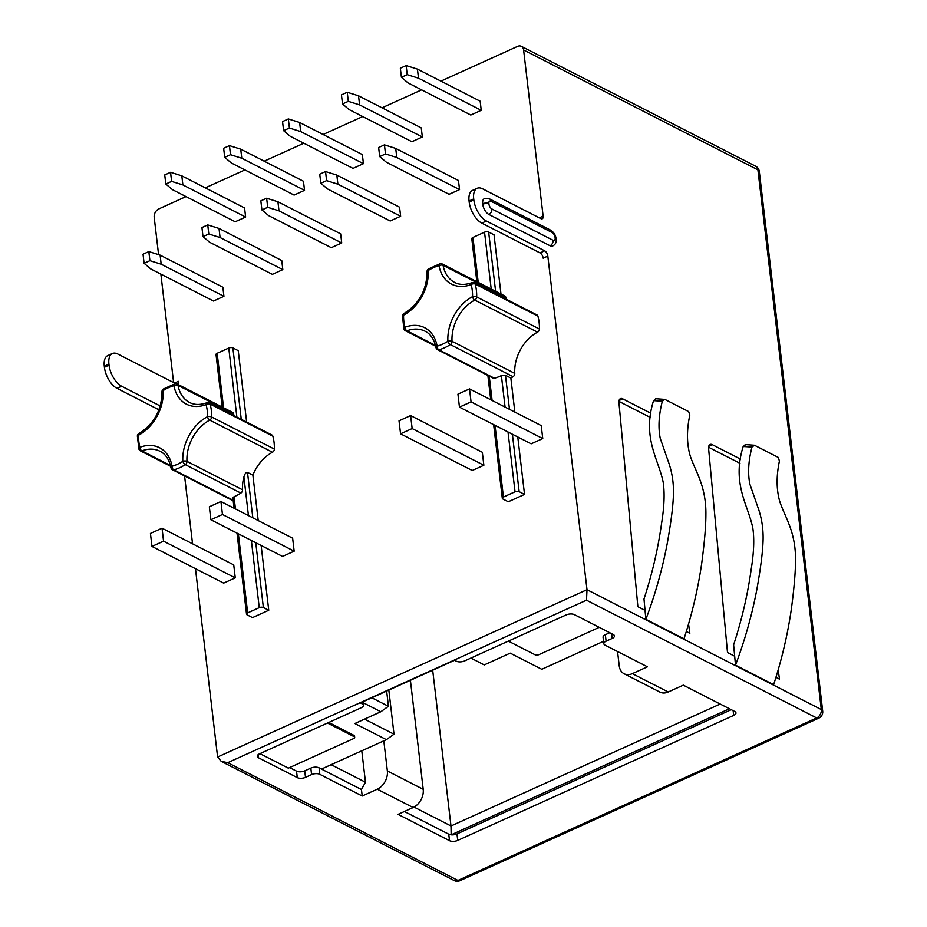 <?xml version="1.0" encoding="UTF-8"?>
<svg xmlns="http://www.w3.org/2000/svg" width="927" height="927" viewBox="0 0 927 927"><rect width="100%" height="100%" fill="white"/><g stroke="black" fill="none" stroke-linecap="round" stroke-linejoin="round"><path stroke-width="1.39" d="M816.675 717.95A6.779 3.418 65.6 0 0 818.773 718.158A6.779 6.779 0 0 0 822.701 711.183A6.779 3.129 173.3 0 0 821.31 709.561A6.779 4.948 117.1 0 1 816.675 717.95L586.501 600.186L227.752 762.678L457.926 880.441A6.779 4.948 117.1 0 1 454.137 880.511A6.779 6.779 0 0 0 460.024 880.65A6.779 3.418 -114.4 0 1 457.926 880.441L816.675 717.95M547.822 256.095L543.187 258.193A4.415 2.225 65.6 0 0 540.035 252.92L544.67 250.823A4.415 2.225 -114.4 0 1 547.822 256.095L587.011 589.688L821.31 709.561L757.904 169.838A6.779 3.129 -6.7 0 1 759.306 171.472A6.779 6.779 0 0 0 755.656 166.223A6.779 4.948 117.1 0 1 757.904 169.838L523.604 49.965A6.779 4.948 -62.9 0 0 521.356 46.35A6.779 4.948 -62.9 0 0 517.567 46.408L440.916 81.136M514.856 412.098L510.858 378.042A46.408 33.893 -62.9 0 0 513.106 376.686A2.943 2.155 117.1 0 0 514.775 373.407A35.655 26.037 -62.9 0 1 537.533 332.179A2.943 2.155 117.1 0 0 539.421 329.027A46.408 33.893 -62.9 0 0 539.12 322.376A46.408 33.893 -62.9 0 0 537.903 316.13L475.169 284.033A2.943 1.576 164.5 0 0 471.136 284.566A38.61 28.192 117.1 0 1 439.016 265.643A43.465 31.738 -62.9 0 0 428.228 270.533A38.61 28.192 117.1 0 1 403.581 315.157A43.465 31.738 -62.9 0 0 404.995 327.243A38.61 28.192 117.1 0 1 437.115 346.153A43.465 31.738 -62.9 0 0 447.903 341.275A38.61 28.192 117.1 0 1 472.55 296.64A43.465 31.738 -62.9 0 0 471.136 284.566A2.943 1.564 69.3 0 1 471.878 282.723C465.111 285.053 459.363 284.948 454.636 282.411A35.655 26.037 -62.9 0 1 443.106 265.354A2.943 1.448 169.8 0 0 439.016 265.643A2.943 1.68 75 0 1 440.047 263.72L428.425 268.969A2.943 1.251 57.2 0 0 428.228 270.533A2.943 1.263 -3.4 0 0 427.08 271.623C426.791 290.058 419.097 304.01 403.998 313.477A2.943 1.39 62.1 0 0 403.581 315.157A2.943 1.112 1.4 0 0 402.422 316.003L403.952 328.946A2.943 1.576 -15.5 0 1 404.995 327.243A2.943 1.564 -110.7 0 0 406.941 330.812L435.539 345.447M258.216 520.58L252.874 475.122A35.655 26.037 -62.9 0 1 272.48 452.249A2.943 2.155 117.1 0 0 274.369 449.097A46.408 33.893 -62.9 0 0 274.068 442.434A46.408 33.893 -62.9 0 0 272.851 436.188L210.105 404.091A2.943 1.576 164.5 0 0 206.072 404.624A38.61 28.192 117.1 0 1 173.963 385.702A43.465 31.738 -62.9 0 0 163.175 390.591A38.61 28.192 117.1 0 1 138.517 435.226A43.465 31.738 -62.9 0 0 139.942 447.301A38.61 28.192 117.1 0 1 172.051 466.223A43.465 31.738 -62.9 0 0 182.839 461.333A38.61 28.192 117.1 0 1 207.497 416.698A43.465 31.738 -62.9 0 0 206.072 404.624A2.943 1.564 69.3 0 1 206.825 402.781C200.047 405.111 194.299 405.006 189.571 402.469A35.655 26.037 -62.9 0 1 178.042 385.412A2.943 1.448 169.8 0 0 173.963 385.702A2.943 1.68 75 0 1 174.994 383.778L163.361 389.039A2.943 1.251 57.2 0 0 163.175 390.591A2.943 1.263 -3.4 0 0 162.016 391.681C161.738 410.116 154.033 424.068 138.934 433.535A2.943 1.39 62.1 0 0 138.517 435.226A2.943 1.112 1.4 0 0 137.37 436.072L138.888 449.004A2.943 1.576 -15.5 0 1 139.942 447.301A2.943 1.564 -110.7 0 0 141.889 450.881L170.487 465.505M421.623 89.873L382.017 107.822M362.724 116.559L323.106 134.496M303.824 143.233L264.207 161.182M244.913 169.919L205.307 187.857M186.014 196.594L158.83 208.911A6.779 4.948 -62.9 0 0 154.195 217.3L158.587 254.647M160.869 274.114L173.616 382.584M177.242 384.079A4.415 2.225 -114.4 0 0 177.486 383.998A4.415 2.225 -114.4 0 0 178.355 381.345L178.76 384.856M184.577 475.933L192.549 543.801M195.47 568.68L217.602 757.023L221.182 761.322L227.752 762.678M523.604 49.965L543.129 216.118A4.415 2.225 -114.4 0 1 542.26 218.772A4.415 2.225 -114.4 0 1 540.893 218.633L482.631 188.83A17.683 8.911 65.6 0 0 477.173 188.297A17.683 8.911 65.6 0 0 473.709 198.899L469.074 200.997L469.189 202.04L473.836 199.942L473.709 198.899M342.515 103.975L349.155 109.618L411.901 141.715L422.341 136.987L421.264 127.903L358.529 95.805L359.595 104.89L348.309 101.356L347.243 92.271L341.449 94.89L342.515 103.975L348.309 101.356M379.711 156.582L386.362 162.213L449.097 194.311L459.537 189.595L458.471 180.498L395.725 148.401L396.791 157.486L385.505 153.952L384.438 144.867L378.645 147.497L379.711 156.582L385.505 153.952M320.812 183.256L327.451 188.899L390.197 220.997L400.638 216.269L399.56 207.185L336.825 175.087L337.892 184.172L326.605 180.638L325.539 171.541L319.745 174.172L320.812 183.256L326.605 180.638M261.912 209.942L268.552 215.574L331.298 247.671L341.727 242.955L340.661 233.859L277.926 201.762L278.992 210.846L267.706 207.312L266.64 198.227L260.846 200.858L261.912 209.942L267.706 207.312M203.013 236.617L209.653 242.26L272.399 274.357L282.828 269.63L281.762 260.545L219.015 228.448L220.081 237.532L208.807 233.998L207.741 224.902L201.935 227.532L203.013 236.617L208.807 233.998M224.716 157.335L231.356 162.978L294.102 195.076L304.531 190.348L303.465 181.263L240.719 149.166L241.796 158.25L230.51 154.716L229.444 145.632L223.65 148.25L224.716 157.335L230.51 154.716M165.806 184.021L172.457 189.653L235.191 221.762L245.632 217.034L244.566 207.949L181.819 175.84L182.886 184.925L171.611 181.391L170.545 172.306L164.739 174.936L165.806 184.021L171.611 181.391M401.414 77.3L408.065 82.932L470.8 115.041L481.24 110.313L480.174 101.228L417.428 69.119L418.494 78.204L407.22 74.67L406.142 65.585L400.348 68.216L401.414 77.3L407.22 74.67M144.102 263.303L150.753 268.934L213.488 301.032L223.928 296.316L222.862 287.219L160.116 255.122L161.182 264.207L149.907 260.672L148.841 251.588L143.036 254.218L144.102 263.303L149.907 260.672M459.456 407.138L531.159 443.824L542.758 438.575L541.229 425.597L469.525 388.9L457.938 394.16L459.456 407.138L471.055 401.889L469.525 388.9M210.869 519.746L282.573 556.432L294.16 551.171L292.642 538.193L220.939 501.507L209.34 506.756L210.869 519.746L222.457 514.485L220.939 501.507M151.97 546.42L223.674 583.106L235.261 577.857L233.743 564.879L162.04 528.193L150.441 533.442L151.97 546.42L163.558 541.171L162.04 528.193M400.557 433.813L472.26 470.499L483.859 465.25L482.33 452.272L410.626 415.586L399.027 420.835L400.557 433.813L412.156 428.564L410.626 415.586M236.872 417.069L228.76 348.042A2.943 1.356 -6.7 0 1 232.874 347.903L238.251 350.661L246.64 422.063M274.369 449.097L211.623 416.988A46.408 33.893 117.1 0 0 211.321 410.337A46.408 33.893 117.1 0 0 210.105 404.091A2.943 2.155 -62.9 0 0 209.212 402.921L271.947 435.018A2.943 2.155 117.1 0 1 272.851 436.188M261.136 545.458L268.749 610.267L263.372 607.509A2.943 1.356 173.3 0 0 259.259 607.648L247.66 612.898A2.943 1.356 173.3 0 0 246.524 614.161A2.943 1.356 173.3 0 0 247.138 614.868L252.515 617.614L268.749 610.267M491.217 289.039L484.543 232.179A2.943 1.356 -6.7 0 1 488.656 232.051L494.033 234.798L500.986 294.044M505.852 297.451L443.106 265.354A2.943 2.155 -62.9 0 0 442.156 263.94L504.891 296.037A2.943 2.155 117.1 0 1 505.852 297.451A35.655 26.037 -62.9 0 0 506.212 299.201M539.421 329.027L476.687 296.93A46.408 33.893 117.1 0 0 476.385 290.278A46.408 33.893 117.1 0 0 475.169 284.033A2.943 2.155 -62.9 0 0 474.265 282.851L537.011 314.96A2.943 2.155 117.1 0 1 537.903 316.13M517.776 436.976L524.531 494.404L519.155 491.658A2.943 1.356 173.3 0 0 515.041 491.785L503.442 497.034A2.943 1.356 173.3 0 0 502.307 498.297A2.943 1.356 173.3 0 0 502.921 499.004L508.297 501.762L524.531 494.404M363.43 163.673L362.364 154.589L299.63 122.48L288.343 118.946L282.55 121.576L283.616 130.661L290.255 136.292L353.002 168.401L363.43 163.673L300.696 131.564L289.409 128.03L288.343 118.946M283.616 130.661L289.409 128.03M245.632 217.034L182.886 184.925M170.545 172.306L181.819 175.84M304.531 190.348L241.796 158.25M229.444 145.632L240.719 149.166M300.696 131.564L299.63 122.48M422.341 136.987L359.595 104.89M347.243 92.271L358.529 95.805M481.24 110.313L418.494 78.204M406.142 65.585L417.428 69.119M384.438 144.867L395.725 148.401M459.537 189.595L396.791 157.486M325.539 171.541L336.825 175.087M400.638 216.269L337.892 184.172M266.64 198.227L277.926 201.762M341.727 242.955L278.992 210.846M207.741 224.902L219.015 228.448M282.828 269.63L220.081 237.532M148.841 251.588L160.116 255.122M223.928 296.316L161.182 264.207M542.758 438.575L471.055 401.889M294.16 551.171L222.457 514.485M235.261 577.857L163.558 541.171M483.859 465.25L412.156 428.564M170.95 467.66A2.943 1.448 -10.2 0 1 172.051 466.223A2.943 1.68 -105 0 0 173.778 469.862A2.943 2.155 -62.9 0 1 172.503 469.757A2.943 2.943 0 0 1 170.95 467.66C169.143 459.386 165.504 453.929 160.023 451.287A35.655 26.037 -62.9 0 0 141.889 450.881A2.943 2.155 -62.9 0 1 140.394 450.846L170.684 466.339M248.436 515.586L243.905 476.93A35.655 26.037 -62.9 0 0 242.538 489.792A2.943 2.155 117.1 0 1 240.869 493.083L185.307 464.647A2.943 1.251 -122.8 0 1 182.839 461.333A2.943 1.263 176.6 0 1 186.976 461.368A35.655 26.037 -62.9 0 1 209.734 420.14A2.943 1.39 -117.9 0 1 207.497 416.698A2.943 1.112 -178.6 0 1 211.623 416.988A2.943 2.155 -62.9 0 1 209.734 420.14L272.48 452.249M233.465 498.506L234.01 496.71A46.408 33.893 -62.9 0 0 240.869 493.083M228.76 348.042L217.161 353.291A2.943 1.356 -6.7 0 0 216.026 354.554L222.202 407.08M233.616 413.836L178.042 385.412A2.943 2.155 -62.9 0 0 177.092 383.998L232.665 412.434A2.943 2.155 117.1 0 1 233.616 413.836A35.655 26.037 -62.9 0 0 233.986 415.597M243.905 476.93C244.855 473.697 246.049 472.179 247.497 472.376L252.874 475.122M476.86 281.704L471.808 238.691A2.943 1.356 -6.7 0 1 472.944 237.428L484.543 232.179M510.858 378.042L505.482 375.296L501.391 375.597A46.408 33.893 -62.9 0 1 494.415 378.239A2.943 2.155 117.1 0 1 493.129 378.135L437.567 349.699A2.943 2.155 -62.9 0 0 438.842 349.803A2.943 1.68 -105 0 1 437.115 346.153A2.943 1.448 -10.2 0 0 436.003 347.59A2.943 2.943 0 0 0 437.567 349.699M513.106 376.686L450.36 344.589A2.943 1.251 -122.8 0 1 447.903 341.275A2.943 1.263 176.6 0 1 452.028 341.298L514.775 373.407M537.533 332.179L474.798 300.081A2.943 1.39 -117.9 0 1 472.55 296.64A2.943 1.112 -178.6 0 1 476.687 296.93A2.943 2.155 -62.9 0 1 474.798 300.081A35.655 26.037 -62.9 0 0 452.028 341.298A2.943 2.155 -62.9 0 1 450.36 344.589A46.408 33.893 117.1 0 1 438.842 349.803L494.415 378.239M473.836 199.942A17.683 8.911 65.6 0 0 486.42 221.02L544.67 250.823M490.951 201.229A4.125 2.074 65.6 0 0 488.877 203.569L488.923 204.033A4.125 2.074 65.6 0 0 491.866 208.957L553.06 240.267A4.125 2.074 65.6 0 0 555.146 237.915L555.088 237.451A4.125 2.074 65.6 0 0 552.156 232.538L490.951 201.229A4.415 3.233 -62.9 0 0 489.491 198.865L484.381 198.645A8.552 4.299 65.6 0 0 482.7 203.778L482.758 204.23A8.552 4.299 65.6 0 0 488.842 214.427L550.035 245.736A8.552 4.299 65.6 0 0 552.677 245.991C555.54 244.473 556.663 242.132 556.049 238.969L556.003 238.517A4.415 2.039 -6.7 0 1 556.003 238.749M650.881 413.257L622.724 398.853A7.37 3.708 65.6 0 0 620.441 398.633A7.37 3.708 65.6 0 0 618.969 402.805L637.869 606.687L645.041 610.348L645.876 619.317L683.987 638.819C692.121 613.871 698.031 588.691 701.716 563.268C704.462 542.701 705.853 526.571 705.887 514.867C706.107 501.762 703.848 489.375 699.109 477.706C697.625 473.257 691.577 461.113 689.746 454.242C686.733 442.619 686.745 429.607 689.792 415.215L688.68 411.6L664.833 399.386L655.505 398.726M686.316 631.472L689.85 633.28L688.541 624.01M740.511 459.12L712.353 444.705A7.37 3.708 65.6 0 0 710.07 444.485A7.37 3.708 65.6 0 0 708.61 448.656L727.498 652.538L734.671 656.212L735.505 665.18L773.616 684.671C781.751 659.723 787.66 634.543 791.345 609.132C794.091 588.564 795.482 572.423 795.517 560.731C795.737 547.625 793.477 535.238 788.738 523.57C787.255 519.12 781.218 506.965 779.375 500.093C776.362 488.471 776.386 475.47 779.422 461.067L778.321 457.451L754.462 445.25L745.134 444.578M775.945 677.324L779.48 679.143L778.17 669.873M158.98 409.827L116.999 388.343A17.683 8.911 -114.4 0 1 104.415 367.266L109.062 365.168L108.934 364.126L104.299 366.223L104.415 367.266M104.299 366.223A17.683 8.911 -114.4 0 1 107.752 355.62L112.399 353.523A17.683 8.911 65.6 0 0 108.934 364.126M175.759 383.674L117.856 354.056A17.683 8.911 65.6 0 0 112.399 353.523M109.062 365.168A17.683 8.911 65.6 0 0 121.646 386.246L160.278 406.014M540.035 252.92L481.773 223.117A17.683 8.911 -114.4 0 1 469.189 202.04M469.074 200.997A17.683 8.911 -114.4 0 1 472.527 190.394L477.173 188.297M217.602 757.023L587.011 589.688L586.501 600.186M603.836 643.72L603.071 637.22A5.898 2.723 -6.7 0 1 605.343 634.705L606.096 641.194A5.898 2.723 173.3 0 0 603.836 643.72A5.898 2.723 173.3 0 0 605.053 645.134L647.44 666.814L632.365 673.651L668.216 691.994L683.292 685.157L734.74 711.484A5.898 2.723 -6.7 0 1 735.957 712.898A5.898 2.723 -6.7 0 1 733.686 715.424L733.13 710.661M410.406 680.302L423.21 789.306A14.739 10.753 117.1 0 1 413.141 807.533L398.065 814.358L449.514 840.685A5.898 2.723 -6.7 0 0 457.729 840.418L733.686 715.424M413.141 807.533L377.289 789.19L362.214 796.015L361.449 789.526L365.481 782.237L361.785 750.812M289.606 767.591L296.524 771.125A5.898 2.723 173.3 0 0 304.74 770.858L310.835 768.101A5.898 2.723 -6.7 0 1 319.05 767.834L319.815 774.323L362.214 796.015M319.815 774.323A5.898 2.723 173.3 0 0 311.588 774.59L305.504 777.347A5.898 2.723 -6.7 0 1 297.289 777.614L296.524 771.125M363.013 701.762L363.419 705.273A5.898 2.723 173.3 0 1 361.148 707.788L259.525 753.825A5.898 2.723 -6.7 0 0 257.254 756.351A5.898 2.723 -6.7 0 0 258.471 757.765L297.289 777.614M363.419 705.273A5.898 2.723 173.3 0 0 362.202 703.86L360.418 702.944L454.566 660.291L456.351 661.206A5.898 2.723 173.3 0 0 464.578 660.939L566.2 614.914A5.898 2.723 -6.7 0 1 574.427 614.647L613.234 634.497A5.898 2.723 -6.7 0 1 614.45 635.91A5.898 2.723 -6.7 0 1 612.179 638.436L611.623 633.674M606.096 641.194L612.179 638.436M617.556 651.53L619.248 665.922A14.739 10.753 -62.9 0 0 624.138 673.778A14.739 10.753 -62.9 0 0 632.365 673.651M668.216 691.994A14.739 10.753 117.1 0 1 659.989 692.133L624.138 673.778M729.445 708.773L451.159 834.833A5.898 2.723 173.3 0 0 456.976 833.929L731.241 709.7M603.547 641.31L541.774 669.282L510.221 653.141L484.253 664.914L470.904 658.077M605.343 634.705L609.734 632.712M319.05 767.834L361.449 789.526M363.117 702.701L380.823 711.762L354.856 723.523L386.408 739.665L321.472 769.074M259.954 753.639L288.343 768.159L353.558 738.622A2.943 1.356 173.3 0 0 354.693 737.359A2.943 1.356 173.3 0 0 354.079 736.652L353.929 735.354L328.749 722.469M353.929 735.354A2.943 1.356 -6.7 0 1 354.543 736.061L354.693 737.359M508.367 641.113L534.96 654.717A2.943 1.356 173.3 0 0 539.074 654.589L599.236 627.336M354.079 736.652L327.486 723.037M451.159 834.833L450.985 825.98L432.689 670.209M414.045 807.081L450.985 825.98L720.198 704.045M450.58 834.3L448.749 834.196L404.392 811.496M377.289 789.19A14.739 10.753 -62.9 0 0 387.359 770.963L383.813 740.835M331.171 764.682L365.481 782.237M386.408 739.665L394.021 734.207L388.83 690.07M364.554 719.132L394.021 734.207M380.823 711.762L388.436 706.304L386.652 691.055M371.797 697.788L388.436 706.304M664.833 399.386L662.353 401.171L653.547 400.649L656.026 398.865M645.876 619.317C655.192 594.474 662.284 569.398 667.127 544.079C670.789 523.767 672.863 507.996 673.35 496.756C674.01 484.021 672.226 472.005 668.008 460.707L660.244 438.355C658.066 427.417 658.773 415.029 662.353 401.171M754.462 445.25L751.982 447.034L743.176 446.513L745.656 444.728M735.505 665.18C744.821 640.337 751.913 615.25 756.756 589.943C760.418 569.63 762.504 553.848 762.991 542.619C763.639 529.885 761.867 517.869 757.637 506.571L749.873 484.207C747.695 473.28 748.402 460.893 751.982 447.034M653.547 400.649C641.924 437.868 658.622 459.375 663.199 482.318C664.81 493.164 664.253 506.965 661.519 523.743C657.996 548.981 652.156 574.068 643.987 598.993L645.041 610.348M743.176 446.513C731.554 483.732 748.263 505.227 752.828 528.17C754.439 539.016 753.883 552.828 751.148 569.607C747.625 594.844 741.785 619.92 733.616 644.844L734.671 656.212M650.325 417.451L618.958 401.403M739.955 463.303L708.587 447.254M178.355 381.345L174.554 383.06M543.129 216.118L539.329 217.833M242.538 489.792L186.976 461.368A2.943 2.155 -62.9 0 1 185.307 464.647A46.408 33.893 117.1 0 1 173.778 469.862L233.14 500.232M247.66 612.898L238.366 533.813M235.446 508.935L234.01 496.71M259.259 607.648L251.368 540.464M223.569 407.776L217.161 353.291M263.372 607.509L255.759 542.712M252.828 517.822L247.497 472.376M241.263 419.317L232.874 347.903M495.609 291.287L488.656 232.051M519.155 491.658L512.399 434.23M509.479 409.34L505.482 375.296M515.041 491.785L508.008 431.982M505.088 407.104L501.391 375.597M503.442 497.034L495.018 425.331M492.098 400.452L489.236 376.142M478.228 282.399L472.944 237.428M436.003 347.59C434.195 339.328 430.557 333.871 425.087 331.229A35.655 26.037 -62.9 0 0 406.941 330.812A2.943 2.155 -62.9 0 1 405.447 330.777L435.736 346.281M553.06 240.267A4.415 3.233 117.1 0 1 550.035 245.736M555.146 237.915A4.415 2.039 -6.7 0 1 556.049 238.969M491.866 208.957A4.415 3.233 117.1 0 1 488.842 214.427M488.923 204.033A4.415 2.039 173.3 0 0 482.758 204.23M488.877 203.569A4.415 2.039 173.3 0 0 482.7 203.778M552.156 232.538A4.415 3.233 -62.9 0 0 550.684 230.174L489.491 198.865M555.088 237.451A4.415 2.039 -6.7 0 1 556.003 238.517C555.69 235.203 553.917 232.422 550.684 230.174M116.999 388.343L121.646 386.246M481.773 223.117L486.42 221.02M449.514 840.685L448.749 834.196M457.729 840.418L456.976 833.929M423.21 789.306L387.359 770.963M362.017 702.214L362.202 703.86M258.471 757.765L258.112 754.694M305.504 777.347L304.74 770.858M310.835 768.101L311.588 774.59M622.724 398.853L619.109 400.487M712.353 444.705L708.738 446.339M521.356 46.35L755.656 166.223M138.888 449.004A2.943 2.943 0 0 0 140.394 450.846M209.212 402.921A2.943 2.943 0 0 0 206.825 402.781M177.092 383.998A2.943 2.943 0 0 0 174.994 383.778M163.361 389.039A2.943 2.943 0 0 0 162.016 391.681M138.934 433.535A2.943 2.943 0 0 0 137.37 436.072M246.524 614.161L237.011 533.118M234.079 508.239L232.862 497.845M233.21 500.823L172.503 469.757M502.307 498.297L493.651 424.636M490.731 399.757L487.88 375.447M474.265 282.851A2.943 2.943 0 0 0 471.878 282.723M442.156 263.94A2.943 2.943 0 0 0 440.047 263.72M428.425 268.969A2.943 2.943 0 0 0 427.08 271.623M403.998 313.477A2.943 2.943 0 0 0 402.422 316.003M403.952 328.946A2.943 2.943 0 0 0 405.447 330.777M822.701 711.183L759.306 171.472M221.182 761.322L454.137 880.511M460.024 880.65L818.773 718.158"/></g></svg>
